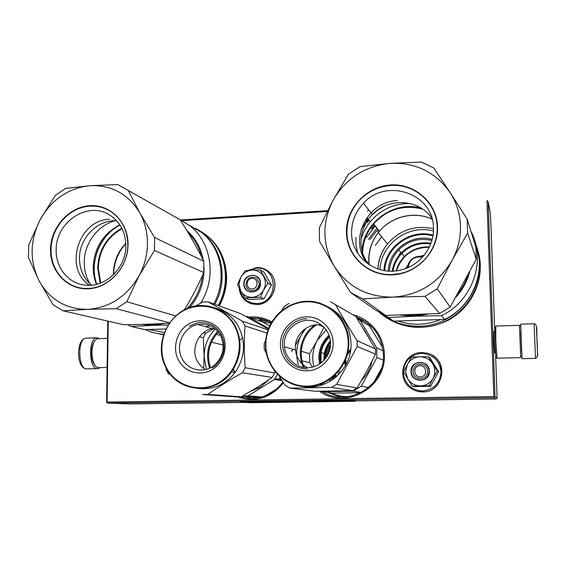 <?xml version="1.0" encoding="UTF-8"?>
<svg xmlns="http://www.w3.org/2000/svg" width="566" height="566" viewBox="0 0 566 566"><rect width="100%" height="100%" fill="white"/><g stroke="black" fill="none" stroke-linecap="round" stroke-linejoin="round"><path stroke-width="0.85" d="M355.215 400.891L496.078 398.98L497.111 397.912L495.632 356.403M494.719 330.594L490.927 224.051L490.213 212.568L488.147 201.574L495.038 396.596L493.934 397.735L496.078 398.98M493.934 397.735L107.533 403.098L131.064 403.933L245.29 402.384M327.629 210.658L180.667 219.962M494.684 352.887L493.75 341.291L493.87 331.471M497.111 397.912L495.038 396.596M107.533 403.098L106.62 402.093L107.745 321.092M108.24 321.205L107.123 402.065L493.856 396.589L486.986 201.404L487.552 200.951L488.147 201.574M486.993 200.576L487.552 200.951M327.212 211.479L182.004 220.641M493.856 396.589L494.465 397.155M107.123 402.065L106.861 402.589M319.542 391.24C345.338 410.371 386.387 387.639 384.342 354.606C384.165 336.013 370.645 319.033 353.127 314.845M237.656 396.95C255.599 402.674 270.852 397.99 283.439 382.899M271.857 321.941C264.697 317.901 257.042 316.274 248.906 317.066M158.013 333.6L163.496 334.839M219.318 305.93C224.143 296.966 226.577 287.457 226.619 277.39C225.728 255.606 216.361 239.843 198.503 230.093M384.024 316.054C403.841 329.384 424.981 330.919 447.458 320.653C467.778 310.126 481.022 287.868 480.251 265.44L477.69 250.321M362.898 254.537L362.679 255.344M330.509 381.024L329.087 379.899M319.564 364.044L318.877 358.087C318.955 348.981 322.365 341.397 329.101 335.334M280.177 377.678L278.062 380.034M258.662 388.127L256.172 388M234.805 372.895L233.348 369.294M356.127 316.903C372.937 323.611 382.036 336.204 383.423 354.698C385.276 385.566 348.189 407.916 322.79 391.891M282.979 382.177C271.623 396.122 257.58 401.018 240.847 396.851M271.355 322.797C266.819 320.257 261.98 318.715 256.844 318.184L251.58 318.028M218.717 305.711C223.499 296.888 225.912 287.507 225.954 277.581C225.912 269.522 224.278 261.938 221.044 254.834M406.544 325.167L416.017 326.476M273.477 391.495L273.053 391.212M274.128 390.561L274.503 390.752M252.153 288.922C258.697 288.886 258.634 277.885 252.103 278.444C245.587 278.493 245.623 289.452 252.153 288.922M420.333 376.935C427.563 377.069 427.245 365.303 420.043 365.742C412.84 365.629 413.13 377.338 420.333 376.935M238.958 284.274L240.734 290.988L237.55 284.648L240.621 277.559L238.958 284.274M245.913 284.21C247.328 277.793 250.929 275.812 256.702 278.281L259.313 283.608C258.259 289.431 255.004 291.617 249.535 290.174C247.229 288.915 246.026 286.927 245.913 284.21M249.21 270.279L256.49 268.242C278.514 266.232 278.84 303.482 256.674 303.525C247.413 303.135 241.753 298.339 239.708 289.127M243.812 284.054C243.352 273.081 260.799 272.232 260.487 283.304C260.933 294.362 243.422 295.091 243.812 284.054M245.17 297.9L248.913 299.485L263.982 298.862L271.468 285.066L263.82 271.984L260.275 270.032L268.015 283.276L263.65 289.997C261.011 294.497 257.19 296.938 252.188 297.327C247.2 297.348 243.38 295.233 240.734 290.988L245.17 297.9L260.431 297.263L263.982 298.862M260.431 297.263L263.65 289.997C265.956 285.391 265.956 280.885 263.65 276.477M240.621 277.559L240.776 277.262C243.359 272.946 247.066 270.555 251.905 270.095L252.224 270.081C257.077 270.06 260.827 272.105 263.487 276.201M240.776 277.262L245.071 270.774L251.905 270.095M252.224 270.081L260.275 270.032M271.468 285.066L268.015 283.276M244.073 284.075C243.762 277.333 252.337 272.706 257.297 276.972C259.249 278.585 260.261 280.708 260.339 283.34C259.101 290.33 255.195 293.011 248.608 291.377C245.729 289.877 244.215 287.443 244.073 284.075M405.645 371.636L407.761 378.859L403.692 371.791L407.329 364.504L405.645 371.636M413.003 371.572C413.866 365.707 417.213 363.365 423.057 364.554C425.979 365.848 427.556 368.091 427.79 371.268C426.679 377.607 423.043 379.814 416.873 377.897C414.461 376.468 413.166 374.359 413.003 371.572M422.526 391.007C411.107 389.967 404.676 383.805 403.233 372.52C404.145 361.214 410.244 354.818 421.543 353.34C432.962 354.231 439.449 360.365 441.013 371.735C440.107 383.189 433.945 389.613 422.526 391.007M411.001 371.529C410.251 359.792 429.509 359.318 429.41 371.14C430.16 382.977 410.824 383.309 411.001 371.529M412.402 386.139L414.022 386.578L430.641 386.295L438.593 371.749L429.863 357.592L428.462 356.743L437.32 371.091L433.068 378.378C430.252 383.118 426.085 385.63 420.566 385.92C415.048 385.821 410.782 383.465 407.761 378.859L412.402 386.139L429.254 385.849L430.641 386.295M429.254 385.849L433.068 378.378C435.509 373.518 435.403 368.699 432.757 363.931M407.329 364.504L407.499 364.2C410.251 359.643 414.298 357.181 419.632 356.813L419.986 356.806C425.342 356.905 429.537 359.184 432.573 363.627M407.499 364.2L411.687 357.153L419.632 356.813M419.986 356.806L428.462 356.743M438.593 371.749L437.32 371.091M411.256 371.537C412.274 364.476 416.307 361.617 423.347 362.969C426.955 364.518 428.908 367.249 429.212 371.162C427.825 378.916 423.375 381.583 415.847 379.149C412.982 377.409 411.447 374.869 411.256 371.537M94.671 340.944C92.704 343.329 91.635 347.114 91.466 352.293C91.508 358.405 92.732 362.841 95.123 365.601M98.562 338.68L96.864 338.892C93.899 340.661 92.251 345.097 91.933 352.201C92.003 359.106 93.418 363.959 96.17 366.768L97.883 367.674L99.142 367.645M494.719 327.155L495.101 330.502M494.833 340.965L494.854 330.332M521.633 351.896L520.833 331.52M520.692 356.891L519.432 325.344M521.611 351.911L520.812 331.471M497.005 358.2L495.816 340.859L495.781 326.051L519.411 325.309M496.884 358.122L495.858 357.174L494.734 340.98M96.206 337.796L85.275 338.206C77.478 339.911 78.193 368.247 86.067 368.919L96.772 368.671L98.576 368.48L99.864 367.631M99.319 338.659L97.536 337.753L95.965 337.867C88.338 339.572 89.067 367.985 96.772 368.671M521.42 344.036L520.72 324.191L534.113 323.759L535.528 358.37L522.064 358.688L521.42 344.036M537.658 356.177L536.434 327.007M154.483 250.462L203.774 272.529L203.795 261.266L154.589 237.529L154.483 250.462L139.215 275.536L126.798 301.749L116.193 308.689L87.886 309.354L63.095 310.805L123.48 324.714C140.092 324.566 155.36 324.035 169.291 323.122M139.215 275.536C144.556 265.489 147.309 254.863 147.464 243.67C147.5 232.485 144.953 222.247 139.844 212.965L154.589 237.529M28.746 244.951L40.271 219.523C29.913 240.239 29.453 260.537 38.87 280.425L28.442 257.445L28.746 244.951M40.271 219.523L55.362 195.397L65.507 188.457L89.923 185.69C111.516 184.82 128.135 193.876 139.788 212.866L139.844 212.965M38.87 280.425L38.927 280.531C49.681 299.697 65.967 309.312 87.772 309.361M63.095 310.805L53.062 304.826L38.927 280.531M87.886 309.354C109.882 307.649 126.975 296.414 139.158 275.642M40.32 219.424C51.86 199.374 68.359 188.131 89.817 185.698M50.516 249.231C49.872 271.192 67.297 289.877 88.169 288.801C109.026 288.059 127.951 267.286 128.029 244.781C128.425 222.261 110.151 204.078 89.541 205.706C68.932 207 50.855 227.277 50.516 249.231M89.923 185.69L117.792 184.58L180.151 219.742C189.355 234.168 197.237 248.007 203.795 261.266M203.774 272.529C198.27 285.356 191.761 297.822 184.24 309.927M169.503 322.818L116.193 308.689M175.658 315.885L126.798 301.749M128.086 190.134L139.788 212.866M56.168 249.712C55.503 267.796 68.741 283.948 85.714 285.172C105.729 287.563 126.147 267.64 125.864 245.729C125.525 231.473 119.751 221.009 108.531 214.323C86.761 201.326 55.758 222.587 56.168 249.712M188.181 232.739C194.732 239.276 199.154 247.243 201.461 256.646M144.457 324.304L152.296 324.651L160.355 323.646M187.006 308.626C195.85 299.23 201.05 288.094 202.593 275.218M116.794 220.846C97.833 219.261 79.396 237.755 79.488 258.011C79.516 269.246 83.527 278.288 91.522 285.158M114.926 220.79C97.706 225.374 84.32 243.38 84.242 261.945C84.15 269.996 86.11 277.326 90.107 283.934M96.425 284.337C94.218 278.797 93.149 272.968 93.234 266.834C94.402 247.618 103.274 233.588 119.843 224.752M120.034 225.049C99.658 235.477 88.904 262.787 96.772 284.252M121.817 228.119C106.726 236.821 98.675 250.066 97.663 267.845L100.182 283.191M122.079 228.636C107.193 237.253 99.255 250.342 98.265 267.895L100.727 282.986M141.465 324.389L152.841 325.379L131.114 326.469L144.585 329.575L165.824 329.023M186.858 230.539C195.631 238.251 201.121 248.17 203.314 260.31M204.036 267.308C204.361 282.583 199.508 296.046 189.461 307.685M164.989 323.384L152.841 325.379L168.052 324.983M127.548 324.665L131.114 326.469M179.79 219.537L189.773 225.721C211.649 242.283 216.898 278.231 200.513 303.263M189.638 225.388L201.298 232.258C221.469 247.604 227.32 279.929 213.75 303.914M164.324 332.483L149.233 329.582M145.243 329.575C151.051 332.313 157.199 333.869 163.694 334.23M195.624 228.374L202.387 232.874C222.502 248.177 228.339 280.396 214.811 304.296M197.923 229.725L205.854 234.84C225.784 249.995 231.572 281.875 218.186 305.52M88.353 288.455L84.306 288.412C65.288 287.436 50.303 269.466 51.074 249.273C51.138 227.574 69.328 207.17 89.711 206.18C96.736 205.741 103.281 207.227 109.351 210.644C121.322 218.08 127.477 229.492 127.817 244.873C128.022 267.11 108.969 288.023 88.353 288.455M89.52 285.278C63.413 268.546 78.341 219.721 109.563 219.24M467.615 233.114L476.268 259.249L475.865 247.186L467.162 219.113L467.615 233.114L452.071 260.395L437.221 288.801L425.009 296.365L393.059 297.136L362.551 298.855L385.665 315.425L439.64 313.514L450.154 307.055L437.221 288.801M452.135 260.282C457.993 249.365 460.759 237.84 460.448 225.714C459.981 213.601 456.521 202.536 450.076 192.518L467.162 219.113M319.337 227.822L333.105 200.222C321.835 222.643 322.167 244.583 334.103 266.034L319.521 241.314L319.337 227.822M333.105 200.222L348.458 174.172L360.075 166.616L390.024 163.355C415.402 162.258 435.395 171.944 450.005 192.405L450.076 192.518M334.103 266.034L334.166 266.14C347.637 286.828 367.228 297.164 392.924 297.143M385.665 315.425L375.201 309.828L350.495 292.424L334.166 266.14M393.059 297.136C418.925 295.211 438.6 282.965 452.071 260.395M333.162 200.109C345.84 178.396 364.752 166.142 389.896 163.369M346.442 232.251C346.633 255.988 367.942 276.13 392.486 274.878C417.036 273.986 438.459 251.389 437.553 227.023C437.009 202.635 414.637 183.094 390.448 184.983C366.244 186.525 345.89 208.529 346.442 232.251M476.268 259.249L450.154 307.055M350.495 292.424L362.551 298.855M439.64 313.514L425.009 296.365M390.024 163.355L421.415 162.067L433.789 167.996L450.005 192.405M351.578 232.831C351.288 256.964 376.319 276.392 400.664 270.032C419.618 265.893 434.292 247.215 433.443 228.148C433.86 193.53 386.337 177.384 363.521 203.166C355.554 211.606 351.578 221.49 351.578 232.831M405.242 315.064L413.866 315.46L423.311 314.399M457.965 293.478C462.266 288.101 465.514 282.172 467.707 275.706M431.858 218.129C418.953 198.885 388.241 197.378 372.315 214.592C364.766 222.572 360.995 231.933 361.009 242.687C361.214 250.639 363.669 257.806 368.36 264.188M371.261 215.717L377.373 210.34L384.342 206.116M370.801 228.225L373.935 224.384M361.101 239.177C362.962 232.775 366.018 226.952 370.27 221.716C380.706 209.561 393.943 203.477 409.975 203.477M366.634 221.957L368.544 219.58M421.238 208.147C392.514 199.727 360.691 224.801 362.099 254.134M422.795 209.165C403.537 204.383 387.137 209.3 373.581 223.938C366.23 232.838 362.587 242.963 362.65 254.297L362.693 255.556M401.16 315.17L414.446 316.238L388.552 317.498L393.632 321.134L379.736 312.934M469.589 272.147C467.106 281.635 462.507 290.033 455.779 297.327M427.953 314.172L414.446 316.238L441.466 315.651L444.671 319.408L393.632 321.134M375.385 309.949L388.552 317.498M470.912 231.211C486.703 260.445 472.568 301.19 441.466 315.651M374.685 225.318L374.154 225.876M475.744 244.25C486.569 271.864 472.285 306.461 444.671 319.408M440.136 319.74C433.407 322.464 426.46 323.95 419.279 324.198C412.098 324.417 405.157 323.398 398.443 321.148M375.223 225.99L366.641 237.324M380.012 313.104C390.299 321.219 402.157 325.556 415.585 326.129L419.519 326.129C458.234 326.186 489.47 283.828 476.912 247.745M432.162 239.418C411.687 233.213 388.609 250.038 388.311 271.064M376.928 228.119L368.445 239.326M383.741 315.863C393.512 322.896 404.556 326.667 416.873 327.176L420.764 327.176C459.33 327.261 490.255 284.804 477.294 249.033M431.872 240.458C419.173 237.621 408.128 240.727 398.74 249.776C393.03 255.832 389.91 262.949 389.373 271.121M377.826 229.244L369.98 239.51M363.407 255.047L363.075 256.398M430.988 243.196C419.448 241.526 409.508 244.767 401.16 252.917C396.242 258.096 393.264 264.166 392.231 271.135M381.682 236.814L375.272 245.46M430.705 243.939C419.562 242.411 409.954 245.552 401.867 253.37C397.035 258.4 394.085 264.315 393.023 271.107M424.238 255.153L419.979 256.299M408.058 264.888L405.652 268.532M408.171 267.513C409.551 259.461 414.312 256.03 422.462 257.219M407.548 267.782C407.831 263.94 409.551 260.862 412.706 258.535C415.861 256.419 419.265 255.818 422.915 256.716M392.535 274.51C368.261 276.067 346.817 255.797 346.944 232.308C346.93 220.315 351.019 209.745 359.205 200.605C367.751 191.598 378.187 186.568 390.519 185.514C414.425 183.32 436.945 202.989 437.15 227.136C438.134 248.63 421.161 269.6 399.695 273.611L392.535 274.51M368.692 209.88L367.447 211.175M355.908 237.359L356.071 245.453L357.79 253.335M367.546 263.615C348.033 240.946 366.747 201.411 397.374 200.612M365.933 223.138L368.664 219.728M374.671 225.296L371.544 229.117M259.079 387.894L256.504 387.795M234.954 372.697L233.496 369.053M239.786 340.392L242.63 337.69M210.51 367.723C206.328 354.351 208.946 342.48 218.377 332.115M250.773 391.262L260.332 387.151L268.779 379.864M258.421 323.434L261.69 325.28M282.01 380.635L274.411 379.482L248.035 395.853L262.065 396.964M264.923 396.016L276.052 389.373M245.991 316.528L247.724 316.642L262.674 322.033L269.727 325.903M268.631 328.421L247.724 316.642M277.46 374.402L274.411 379.482M242.248 396.207L248.035 395.853M260.891 397.282L242.184 396.235M223.181 345.012L211.458 342.211M220.499 335.376L216.403 334.273M267.067 333.084L245.028 325.924L242.298 321.134L208.005 301.834L202.699 302.046L195.489 306.121M206.392 369.35L204.093 356.212L203.689 368.558M182.323 359.042C174.71 346.144 183.2 327.049 197.668 324.502C207.354 322.981 214.882 326.455 220.252 334.923C225.381 345.932 223.655 355.823 215.066 364.61C205.083 373.836 188.386 370.886 182.323 359.042M205.338 369.612L200.923 366.181L197.555 361.639C190.218 349.293 198.333 331.032 212.222 328.613L214.486 328.273L205.677 333.317L203.456 332.737M178.658 360.492C185.096 372.513 201.036 376.758 212.667 369.315C224.398 362.056 228.721 344.92 221.879 332.999C215.2 320.972 199.239 317.123 187.841 324.566C176.351 331.839 172.05 348.578 178.658 360.492M166.659 368.126C156.442 349.526 163.142 323.561 180.986 312.206C198.68 300.581 223.605 306.418 234.133 325.202C244.929 343.817 238.173 370.751 219.75 382.078C201.482 393.688 176.606 386.889 166.659 368.126M241.137 396.83L207.899 394.382L202.536 394.467L236.284 396.908L241.137 396.83L257.374 387.257L272.296 377.465L274.736 372.98L245.177 367.744C244.052 353.46 244.003 339.522 245.028 325.924M274.821 371.43L274.736 372.98M272.296 377.465L242.467 372.746L245.177 367.744M207.899 394.382C218.193 387.087 229.718 379.871 242.467 372.746M208.005 301.834L240.883 313.741L268.369 329.094M215.321 328.945C208.033 336.508 204.291 345.6 204.093 356.212L203.3 337.697L205.677 333.317M217.754 331.358C207.941 342.048 205.232 354.316 209.625 368.155M203.3 337.697L199.515 336.763M166.008 367.589L166.171 369.541L168.76 374.331M217.033 308.668C226.124 311.725 233.178 317.533 238.208 326.101C246.217 341.942 245.17 357.422 235.074 372.534L231.508 371.982C241.717 356.679 242.786 341.015 234.699 324.99C227.157 312.673 216.417 306.199 202.487 305.576C172.835 303.963 150.938 342.218 166.439 368.402C178.531 392.896 215.243 395.393 231.508 371.982M268.086 329.858L242.298 321.134M198.291 388.495C213.035 390.08 225.303 384.76 235.074 372.534M218.794 309.411L220.415 310.161M218.816 309.361L220.443 310.104M215.731 308.201L217.089 308.711M216.021 308.3L217.096 308.696M214.882 307.911L216.304 308.399M222.183 311.222L218.009 309.1L222.155 311.272M210.184 325.754L205.6 326.745M189.193 326.129L197.343 322.853C207.503 321.41 215.391 325.139 221.016 334.025C226.428 345.571 224.688 356.021 215.795 365.381L212.406 367.964M330.728 380.89L329.292 379.765M319.769 363.91C317.781 352.738 320.922 343.286 329.186 335.567M383.161 350.835L376.694 347.857L360.089 320.363L357.111 318.453M383.189 360.082L376.892 357.57L376.694 347.857M322.896 384.661L321.113 383.953M304.338 367.582C297.228 352.851 302.817 333.487 316.627 324.806M361.681 380.218C366.994 374.89 370.454 368.53 372.06 361.136M370.546 340.449L363.535 328.747M302.039 360.783L309.659 362.707L309.552 353.693L301.282 351.267M360.853 392.705L332.596 393.137L320.2 391.233M322.04 383.585L322.563 384.533M309.659 362.707L312.418 367.115M313.889 366.704C311.696 357.592 312.779 348.889 317.137 340.598L309.552 353.693M326.158 329.801L317.137 340.598L323.964 327.205L318.509 324.792M321.247 391.693L353.071 391.184L361.299 386.168L376.892 357.57M382.651 347.538L369.329 325.712L360.089 320.363M369.329 325.712L363.422 322.295M373.836 382.283L381.392 368.508M368.608 387.554L361.299 386.168M361.349 392.45L353.071 391.184M324.382 384.095L323.285 383.055M331.549 380.366L330.12 379.206M320.964 363.061L321.014 352.54C322.245 346.42 325.125 341.227 329.638 336.961M330.41 340.718C327.275 344.475 325.238 348.755 324.29 353.573L323.837 360.521M331.535 378.18L332.872 379.475M330.516 341.73C326.391 347.029 324.396 353.043 324.523 359.771M332.079 377.763L333.431 379.071M334.011 378.64L332.638 377.317M325.202 358.964C325.245 352.979 327.035 347.588 330.579 342.784M334.994 377.876L333.615 376.503M326.957 356.481L330.502 345.819M338.836 374.374L337.753 372.442M340.109 373.001L339.048 370.914M345.267 365.848L344.581 362.106M347.963 351.925L350.736 349.342M334.294 375.909L335.603 377.373M265.744 340.046L264.209 343.385L264.237 349.088L266.338 353.212M293.004 349.286L291.83 351.182L291.235 351.012M353.976 315.347L355.83 316.429L375.442 348.932L375.548 354.153L357.231 346.519L336.6 384.385L331.669 387.406L352.682 390.674L357.104 387.979L336.6 384.385M357.104 387.979L366.754 371.197L375.548 354.153M316.5 322.104C325.294 326.257 329.992 333.332 330.594 343.321C330.855 355.689 320.674 366.952 308.64 367.695C296.612 368.593 285.519 358.915 284.422 346.781L284.309 344.644C283.601 328.308 301.89 315.396 316.5 322.104L317.653 322.627M307.487 367.744C300.482 363.938 296.464 358.023 295.431 349.993L295.325 347.956C294.808 334.195 308.428 322.337 321.665 325.132M333.141 342.982C333.02 328.421 320.328 316.217 306.277 316.847C292.226 317.264 280.184 330.176 280.396 344.496C280.396 358.83 292.728 371.225 306.899 370.829C321.064 370.652 333.473 357.542 333.141 342.982M348.203 342.55C348.776 365.381 329.249 385.941 307.069 386.118C284.896 386.628 265.808 367.185 265.85 344.913C265.574 322.648 284.21 302.577 306.1 301.827C327.983 300.751 347.963 319.705 348.203 342.55M305.93 328.259L301.416 334.839L304.289 329.412M355.83 316.429L330.417 301.742M375.442 348.932L357.125 340.675C349.095 328.096 341.843 316.012 335.383 304.416M289.063 303.369L284.288 306.397L281.521 310.812M298.303 364.412C295.431 354.153 296.471 344.298 301.416 334.839L295.452 345.267M331.669 387.406L289.849 388.127L315.078 391.283L352.682 390.674M314.689 324.997C305.279 332.207 300.468 341.772 300.263 353.693L301.055 360.719L303.249 367.419M319.981 384.364L321.672 385.078M315.955 386.472L314.795 385.8M309.517 386.543L309.779 387.038M357.231 346.519L357.125 340.675M328.669 307.126C342.649 314.901 350.099 327.028 351.033 343.505C352.194 369.265 326.688 391.516 302.286 386.437M279.208 376.086L284.974 385.312L289.849 388.127M348.812 342.579C349.024 316.444 322.804 295.997 298.572 302.414C286.255 305.562 276.958 312.772 270.668 324.042C267.216 330.594 265.489 337.569 265.496 344.97C265.454 367.49 284.762 387.165 307.189 386.649C329.624 386.472 349.392 365.678 348.812 342.579M307.26 369.188C292.898 368.133 284.656 360.372 282.519 345.904L282.476 344.581C282.101 331.195 293.549 318.927 306.68 318.722M345.501 365.431L344.927 361.363L345.288 364.61M347.793 352.731L350.679 349.816L347.779 352.774M345.968 364.575L345.805 359.283M347.248 354.917L350.538 350.786M337.244 401.485L335.999 401.464L337.244 401.485M265.475 402.44L268.051 402.405L265.475 402.412M268.065 402.362L268.999 402.391L268.065 402.362M269.013 402.348L271.737 402.313L269.013 402.348M273.916 402.285L272.465 402.313L273.916 402.285M275.953 402.256L278.514 402.263L275.953 402.256M284.521 402.178L282.193 402.214L284.521 402.171M291.221 402.086L288.271 402.093L291.221 402.072M291.639 402.051L292.183 402.037L291.639 402.051M293.839 402.016L295.049 402.016M298.756 401.987L296.039 401.987L298.756 401.959M302.067 401.945L299.35 401.945L302.067 401.917M309.602 401.832L310.578 401.818L309.602 401.825M328.917 401.542L329.752 401.57L328.917 401.542M334.018 401.513L332.327 401.513L334.011 401.492M281.203 402.193L278.55 402.221L281.203 402.193M305.895 401.895L303.128 401.931L305.895 401.895M330.799 401.549L331.747 401.52L330.799 401.527M331.457 401.542L331.853 401.542L331.457 401.542M317.201 401.733L314.746 401.747L317.201 401.733M314.59 401.768L317.01 401.711L314.59 401.74M318.304 401.726L320.533 401.697L318.304 401.726M324.283 401.634L325.266 401.619L324.283 401.627M335.355 401.499L334.959 401.464L335.355 401.464M326.547 401.294L331.598 401.053L326.547 401.294M321.318 401.471L309.078 401.542L321.318 401.471M294.122 401.619L308.795 401.655L303.489 401.365L289.325 401.91L299.265 401.704L294.115 401.556M287.726 401.91L275.048 401.987L287.726 401.91M272.791 401.945L263.933 402.136L272.791 401.945M262.306 401.924L274.552 401.832L262.306 401.924M355.222 401.287L348.507 400.643L240.444 402.115L250.894 402.695L355.222 401.287L355.215 400.671L348.5 399.999L348.507 400.643M267.18 402.398L265.404 402.405L267.173 402.384M348.5 399.999L240.437 401.492L240.444 402.115M272.862 402.313L274.935 402.299L272.862 402.299M282.774 402.193L284.005 402.164L282.774 402.193M288.745 402.093L290.924 402.079L288.745 402.086M295.049 402.03L293.811 402.044M298.041 401.966L296.513 401.987L298.041 401.966M301.07 401.924L299.824 401.938L301.07 401.917M334.159 401.506L332.829 401.52L334.159 401.485M303.73 401.91L304.975 401.881L303.73 401.91M317.915 401.697L319.748 401.676L317.915 401.697M312.701 401.45L316.918 401.329L312.701 401.45M282.717 401.782L279.045 401.966L282.717 401.711M349.038 396.596C342.77 396.83 336.82 395.613 331.174 392.953M372.046 327.07L360.507 320.604M257.898 397.919L250.059 396.837M271.064 323.306L261.45 321.594M340.583 397.077L327.997 392.549M365.572 321.615L357.16 318.481M252.514 398.443L245.382 396.483M256.844 318.184L263.537 320.639L269.218 321.679L263.537 320.639L258.393 320.49M266.041 269.777L270.095 272.911C280.955 283.255 272.175 304.642 257.106 304.522L249.939 303.263M256.999 304.48L251.453 303.8L257.113 304.522C272.204 304.65 280.977 283.269 270.095 272.911L269.996 272.854C280.863 283.205 272.076 304.6 256.999 304.48M256.808 267.605C261.966 267.449 266.367 269.197 269.996 272.854C266.36 269.19 261.952 267.442 256.787 267.598M433.004 355.773C449.206 365.155 441.452 392.556 422.724 391.927L417.298 391.255M422.682 391.913C418.416 391.941 414.531 390.752 411.015 388.347C395.485 378.555 403.339 352.186 421.635 352.554L427.288 353.226C448.824 357.861 444.784 392.613 422.682 391.913M84.2 338.666C76.375 342.041 76.424 367.327 86.067 368.919L87.44 368.89M535.493 358.37L535.528 358.37C536.985 357.592 537.636 356.332 537.474 354.592L537.275 343.35C536.136 333.24 538.216 324.325 534.141 323.752M113.441 274.758L113.433 273.18C113.78 261.634 117.905 251.651 125.815 243.239M113.724 274.475L113.724 273.456M113.724 273.357C114.084 261.945 118.117 252.04 125.829 243.635M125.079 244.363C117.99 252.719 114.183 262.362 113.667 273.293L113.674 274.524M361.08 229.605L368.056 218.971M365.7 220.825L367.617 218.434L365.7 220.825M369.216 264.761L368.919 260.473C368.848 249.556 372.35 239.814 379.432 231.246C391.835 216.233 414.56 210.856 432.141 219.134M368.968 264.598L368.728 260.785M368.721 260.275C368.777 249.408 372.336 239.722 379.404 231.218M367.32 261.428L367.405 263.438M367.136 261.74L367.185 263.155M433.457 228.706C415.154 224.836 399.822 229.909 387.455 243.932C381.597 251.325 378.378 259.667 377.812 268.949M433.422 231.034C408.468 223.839 380.685 244.179 380.019 269.635M433.025 235.123C410.138 228.494 384.597 247.151 383.996 270.541M432.905 235.909C410.435 229.364 385.333 247.696 384.774 270.668M429.41 246.932C419.647 246.507 411.277 249.705 404.308 256.54C400.353 260.622 397.665 265.39 396.257 270.831M429.269 247.236C412.741 247.484 401.846 255.337 396.582 270.789M399.341 254.367L400.961 252.648M336.317 376.765L334.994 375.272M331.549 380.373L330.084 379.227L331.549 380.373M329.525 336.565C324.757 340.93 321.757 346.3 320.54 352.675L320.639 363.301C318.934 352.823 321.891 343.916 329.525 336.579M334.732 378.081L333.332 376.744M326.193 357.641L327.19 351.691L329.638 345.946L326.957 352.554L326.32 356.078L326.978 356.276M256.716 267.605L248.021 270.392M239.093 287.945C239.977 295.862 244.066 301.133 251.346 303.758M427.288 353.226C448.796 357.846 444.742 392.585 422.668 391.913C418.408 391.941 414.524 390.752 411.015 388.347M107.505 338.397L98.59 338.68M107.101 367.461L97.883 367.674M494.825 327.672L495.611 326.893M520.571 326.37L519.411 325.33M521.718 355.88L520.635 356.948M496.913 358.2L520.678 357.634M495.575 330.983L494.769 330.254M495.328 352.873L494.429 352.894M494.677 331.45L493.616 331.485M521.555 351.918L521.725 351.5M520.741 331.379L520.961 332.157M152.296 324.651L150.096 324.106M106.351 234.593C98.088 244.151 93.708 255.245 93.227 267.86M113.674 273.3C114.021 261.867 118.075 251.948 125.829 243.55M201.298 232.258L189.773 225.721M205.854 234.84L202.387 232.874M413.866 315.46L413.152 314.816M372.315 214.592L363.521 203.166M370.27 221.716L368.346 219.332M369.067 220.231L367.27 222.473M373.581 223.938L379.432 231.246C391.856 216.29 414.56 210.934 432.148 219.184M378.668 230.298L377.515 231.685M378.293 232.647L387.455 243.932C381.647 251.354 378.47 259.709 377.932 268.984M416.873 327.176L415.585 326.129M398.74 249.776L401.16 252.917M401.867 253.37L404.308 256.54C400.374 260.629 397.7 265.39 396.299 270.824M275.019 378.597L281.359 379.581M197.668 324.502L212.222 328.613M321.014 352.54L324.29 353.573M336.763 376.369L335.44 374.848M284.422 346.781L295.431 349.993"/></g></svg>
